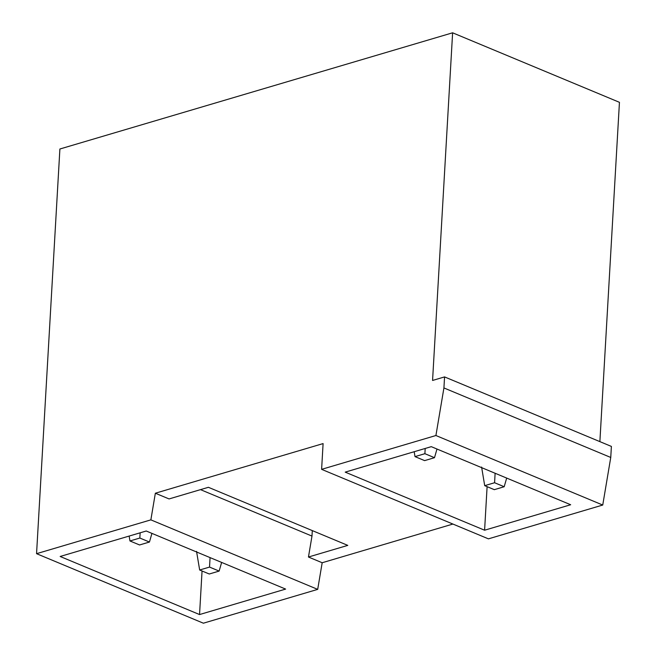 <?xml version="1.0" encoding="UTF-8"?>
<svg xmlns="http://www.w3.org/2000/svg" width="656" height="656" viewBox="0 0 656 656"><rect width="100%" height="100%" fill="white"/><g stroke="black" fill="none" stroke-linecap="round" stroke-linejoin="round"><path stroke-width="0.98" d="M199.547 614.557L285.622 589.088L146.239 531.007L60.155 556.477L199.547 614.557L202.056 570.999M435.912 435.518L321.612 469.343L323.096 443.587L155.349 493.222L150.864 519.864L36.556 553.68L59.893 149.002L452.615 32.8L432.566 380.455L444.563 376.913L443.923 387.942L435.912 435.518L602.741 505.038L610.752 457.462L611.392 446.424L444.563 376.913M312.297 530.597L311.985 536.091L308.459 557.018L347.787 545.382L208.403 487.301L169.068 498.937L155.349 493.222M484.595 530.22L345.204 472.131L431.287 446.662L570.671 504.743L484.595 530.22L487.105 486.654M200.506 489.638L311.985 536.091M452.615 32.8L619.444 102.32L599.879 441.627M443.923 387.942L610.752 457.462M321.612 469.343L488.433 538.855L602.741 505.038M308.459 557.018L322.178 562.741L317.693 589.375L203.385 623.2L36.556 553.68M452.911 524.054L322.178 562.741M150.864 519.864L317.693 589.375M434.493 457.691L424.891 453.69L415.01 456.617L424.612 460.619L434.493 457.691L436.986 449.04M425.186 448.466L424.891 453.69M414.19 451.722L415.01 456.617M149.445 542.036L139.843 538.035L129.962 540.962L139.564 544.964L149.445 542.036L151.938 533.385M140.138 532.811L139.843 538.035M129.142 536.067L129.962 540.962M504.185 486.736L494.583 482.734L484.71 485.661L494.312 489.663L504.185 486.736L506.686 478.085M495.116 473.263L494.583 482.734M481.594 467.031L484.71 485.661M219.137 571.081L209.535 567.079L199.662 569.998L209.264 574L219.137 571.081L221.638 562.422M210.068 557.608L209.535 567.079M196.546 551.376L199.662 569.998"/></g></svg>
